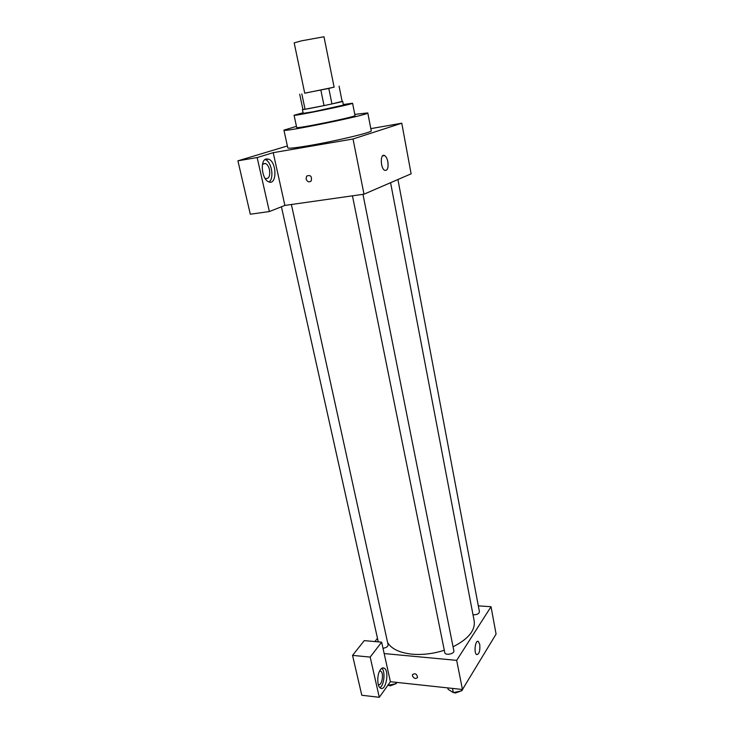 <?xml version="1.0" encoding="UTF-8"?>
<svg xmlns="http://www.w3.org/2000/svg" width="734" height="734" viewBox="0 0 734 734"><rect width="100%" height="100%" fill="white"/><g stroke="black" fill="none" stroke-linecap="round" stroke-linejoin="round"><path stroke-width="1.1" d="M301.637 40.81L294.178 42.866L304.729 93.218L334.117 87.181L323.978 36.755L301.637 40.81M339.08 86.144L342.127 101.375L331.942 103.925L328.804 88.438L334.098 87.089M304.711 93.145L328.804 88.438M301.821 93.897L305.05 109.238L302.922 109.485L299.711 94.255M305.05 109.238L324.033 105.604L320.859 90.089M331.942 103.925L324.033 105.604M302.894 109.357L302.426 109.568C301.408 110.403 343.943 101.668 342.677 101.301L342.108 101.31M342.677 101.301L343.429 105.1L313.473 111.733L303.225 113.348L302.426 109.568M303.105 112.788L294.077 115.238C292.517 116.605 354.55 103.879 352.577 103.228L343.319 104.54M294.077 115.238L296.692 127.487C295.233 129.285 357.054 116.596 354.999 115.513L352.577 103.228M296.453 126.358L283.93 130.138C281.617 132.771 370.936 114.431 367.78 112.926L354.779 114.385M367.78 112.926L371.23 130.762C373.129 132.111 335.622 141.13 308.904 145.635C295.435 147.91 288.398 148.663 287.792 147.892L283.93 130.138M257.157 157.553L269.378 211.548L284.884 205.419L273.204 152.672L257.157 157.553L237.917 160.829L287.37 145.965M273.204 152.672L353.026 138.992L401.764 123.211L370.817 128.633M284.884 205.419L364 194.189L411.113 173.811L401.764 123.211M269.378 211.548L250.294 214.218L237.917 160.829M306.069 178.958L306.628 176.114C310.528 174.664 312.069 176.261 311.234 180.903C309.06 182.583 307.335 181.94 306.069 178.958C307.335 181.931 309.06 182.583 311.244 180.903C312.069 176.261 310.528 174.664 306.638 176.114L306.069 178.958M364 194.189L353.026 138.992M387.846 161.746C388.552 167.903 387.515 170.774 384.744 170.371C380.276 168.416 380.111 152.874 384.588 155.562C386.084 156.489 387.176 158.553 387.846 161.746M266.148 158.948L268.708 159.15C277.057 162.278 276.975 185.977 268.598 181.784C261.845 179.408 259.772 160.278 266.148 158.948M269.048 181.959C274.369 178.701 271.718 161.893 265.506 159.682L265.047 159.517M262.506 164.269L265.534 163.462C267.369 164.416 268.69 166.49 269.488 169.701C270.305 176.032 268.956 178.977 265.46 178.536L265.02 178.298M444.299 650.26C433.335 653.755 422.591 655.067 412.077 654.178C399.608 652.801 391.451 648.929 387.616 642.553M390.58 182.693L474.201 621.028C475.366 630.423 468.31 639.011 453.052 646.792M352.448 195.822L444.767 652.581C445.18 655.792 454.704 653.921 453.851 650.801L362.972 194.336M291.389 204.492L388.103 644.773C387.992 646.59 386.295 647.755 383.001 648.287M397.92 179.518L479.43 611.752C479.109 613.679 477.164 614.707 473.595 614.826L473.008 614.753M374.918 641.571L377.469 638.286M384.166 653.563L381.643 642.158L370.184 657.086L379.285 697.3L390.405 681.712L384.166 653.563L456.667 660.361L491.028 606.715L478.32 605.871M370.184 657.086L352.549 655.389L361.798 695.263L379.285 697.3M352.549 655.389L364.275 640.626L381.643 642.158M379.606 671.041L380.671 671.188C384.313 672.904 381.873 686.657 378.276 684.519M379.918 687.703C384.185 685.473 385.552 671.307 381.827 668.289M380.469 669.61C381.708 667.995 382.946 667.518 384.185 668.169C389.69 670.784 385.882 691.712 380.487 688.134C376.891 686.474 376.881 674.023 380.469 669.61M390.405 681.712L462.457 689.483L496.083 634.084L491.028 606.715M479.761 644.434C480.229 650.939 479.192 654.324 476.641 654.6C473.568 652.994 475.403 639.277 478.357 641.516L479.761 644.434M462.457 689.483L456.667 660.361M412.407 675.794L412.471 674.638C415.16 672.95 416.857 673.895 417.554 677.482C415.719 679.216 414.004 678.647 412.407 675.794C414.004 678.647 415.719 679.207 417.563 677.482C416.857 673.895 415.16 672.95 412.471 674.638L412.407 675.794M447.786 687.896L448.07 689.29L453.328 692.602L461.805 690.786L464.87 685.51M453.328 692.602L452.483 688.4M461.805 690.786L461.53 689.382M461.163 690.923L455.383 693.034L453.667 692.529M486.66 649.608L489.532 644.874M387.809 685.345L396.131 683.657L397.002 682.427M396.131 683.657L395.828 682.299M395.956 683.693L390.176 685.868L388.46 685.299M268.708 159.15L265.506 159.682M262.845 163.911L265.534 163.462M384.588 155.562L382.588 155.883M378.267 641.865L281.425 206.786M379.588 671.078L380.671 671.188M384.185 668.169L382.442 667.995M478.357 641.516L477.421 641.443"/></g></svg>
